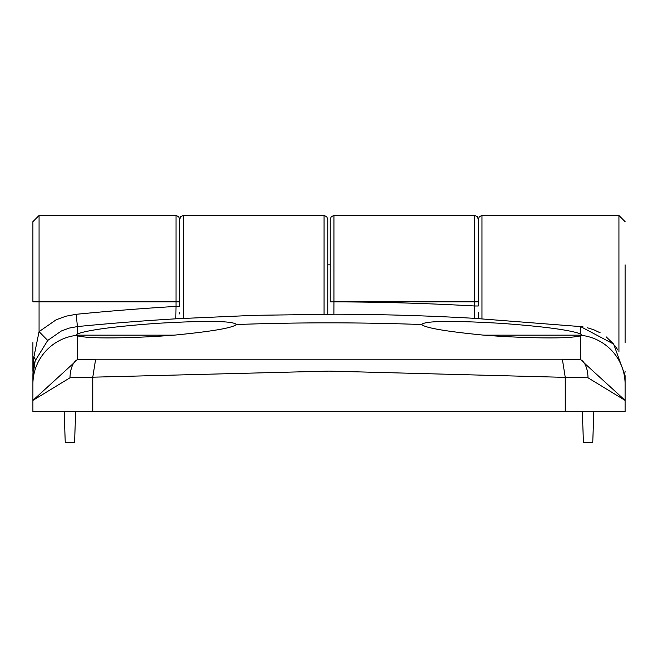 <?xml version="1.0" encoding="UTF-8"?>
<svg xmlns="http://www.w3.org/2000/svg" width="658" height="658" viewBox="0 0 658 658"><rect width="100%" height="100%" fill="white"/><g stroke="black" fill="none" stroke-linecap="round" stroke-linejoin="round"><path stroke-width="0.99" d="M324.065 314.244L324.065 215.495L326.664 216.556L327.766 219.196L327.766 314.244L327.766 264.845L330.234 264.845M478.284 318.587L478.284 312.114M478.284 305.986L478.284 219.196L478.284 305.986L474.582 305.986L474.582 215.495L477.182 216.556L478.284 219.196L478.284 264.845M179.716 313.965L179.716 312.55M179.716 306.414L179.716 219.196L179.716 306.414L176.015 306.414L176.015 215.495L178.614 216.556L179.716 219.196L180.818 216.556L183.417 215.495L183.417 318.373M625.1 264.845L625.1 342.571M32.9 371.309L32.9 342.571M606.1 336.781L613.667 344.101L625.1 375.685L625.1 400.393L587.989 377.774L565.247 377.363L562.351 359.219L580.562 359.679L580.595 335.835C569.976 338.418 543.681 338.607 501.725 336.411L483.959 335.169C446.239 331.484 425.455 327.931 421.589 324.526C424.821 320.824 451.536 320.446 501.725 323.391C543.837 326.5 570.124 330.012 580.595 333.927L580.595 326.59L474.796 318.382L474.582 305.986A2577.287 2577.287 0 0 0 333.935 301.874L330.234 301.874L330.234 219.196L331.336 216.556L333.935 215.495L333.935 301.866L478.284 301.858M483.959 335.169L581.919 335.169L580.595 333.927M175.842 318.809L175.818 318.817A2564.95 2564.95 0 0 0 77.405 326.574L77.405 333.927C87.892 330.012 114.179 326.5 156.275 323.391C206.48 320.446 233.187 320.824 236.411 324.526A2556.314 2556.314 0 0 1 421.589 324.526L421.531 324.287M236.469 324.287L236.411 324.526C232.537 327.931 211.753 331.484 174.041 335.169L156.275 336.411C114.303 338.607 88.016 338.418 77.405 335.835L77.43 359.679L95.64 359.219L562.351 359.219M77.405 333.927L76.081 335.169L174.041 335.169M580.595 335.835L581.656 335.374A87.226 6.44 4.6 0 0 581.919 335.169M76.081 335.169A87.226 6.44 -4.6 0 0 76.344 335.374L77.405 335.835M32.9 301.858L32.9 221.664L39.069 215.495L39.069 301.858L32.9 301.858M565.247 411.661L565.247 377.363L329 371.104L70.011 377.774L32.9 400.393L32.9 411.661L625.1 411.661L625.1 400.393L580.57 359.679A18.506 9.228 89.4 0 1 587.989 377.774M176.254 318.785A3.701 3.701 180 0 0 175.793 318.785L176.015 306.414A2577.287 2577.287 0 0 0 76.196 314.302L65.923 316.202L56.152 319.796L39.069 331.632L33.854 357.138L32.9 375.677A49.35 49.35 0 0 1 35.178 360.847L32.9 375.677L34.825 362.04M95.64 359.219L92.753 377.363L92.753 411.661M70.011 377.774A18.506 9.228 -89.4 0 1 77.438 359.679L32.9 400.393L32.9 375.677M613.667 344.109L580.595 326.59L583.07 326.903M76.196 314.302L77.405 326.574L69.189 328.095L61.375 330.974L47.705 340.449L35.178 360.847A12.338 5.305 17.5 0 0 33.854 357.138M47.705 340.449L39.069 331.632L39.069 301.858L179.716 301.858M333.935 301.874L333.886 314.244M475.249 318.406A3.701 3.701 180 0 0 474.796 318.357A2564.95 2564.95 0 0 0 333.943 314.211A3.701 3.701 180 0 0 333.433 314.244M64.171 411.661L65.249 442.505L74.576 442.505L75.654 411.661M582.346 411.661L583.424 442.505L592.751 442.505L593.829 411.661M478.284 219.196L479.386 216.556L481.985 215.495L481.985 318.801M618.931 351.783L618.931 215.495L625.1 221.664M624.985 372.329A6.169 5.346 -0 0 0 625.1 371.309M32.9 384.223A49.35 49.202 0 0 1 76.344 335.374M333.943 314.244L254.827 315.314L175.793 318.785M581.656 335.374A49.35 49.202 -0 0 1 625.1 384.223M481.985 215.495L618.931 215.495M183.417 215.495L324.065 215.495M176.015 215.495L39.069 215.495M474.582 215.495L333.935 215.495M614.531 345.17L617.936 350.064M587.232 327.709L593.87 329.798L600.154 332.808"/></g></svg>
